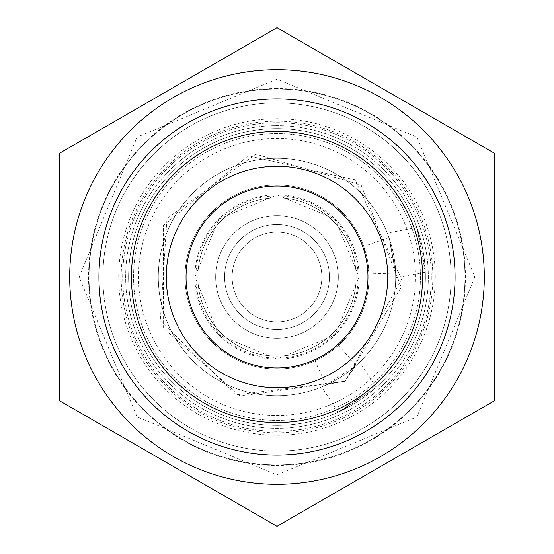 <?xml version="1.0" encoding="UTF-8"?>
<svg xmlns="http://www.w3.org/2000/svg" width="554" height="554" viewBox="0 0 554 554"><rect width="100%" height="100%" fill="white"/><g stroke="black" fill="none" stroke-linecap="round" stroke-linejoin="round"><path stroke-width="0.42" stroke-dasharray="2.77 2.08" d="M494.625 278.683L494.625 275.317M59.375 275.317L59.375 278.683M277 455.063A178.063 178.063 0 0 0 431.206 187.972A178.063 178.063 0 0 0 122.794 187.972A178.063 178.063 0 0 0 277 455.063A178.063 178.063 0 0 0 431.206 187.972A178.063 178.063 0 0 0 122.794 187.972A178.063 178.063 0 0 0 277 455.063A178.063 178.063 0 0 0 455.063 277A178.063 178.063 0 0 0 187.972 122.794A178.063 178.063 0 0 0 187.972 431.206A178.063 178.063 0 0 0 426.068 179.614A178.063 178.063 0 0 0 136.485 167.633A178.063 178.063 0 0 0 219.183 445.409A178.063 178.063 0 0 0 455.063 277A178.063 178.063 0 0 1 187.972 431.206A178.063 178.063 0 0 1 187.972 122.794A178.063 178.063 0 0 1 455.063 277A178.063 178.063 0 0 0 277 98.937A178.063 178.063 0 0 0 98.937 277A178.063 178.063 0 0 0 277 455.063A178.063 178.063 0 0 1 98.937 277A178.063 178.063 0 0 1 277 98.937A178.063 178.063 0 0 1 455.063 277A178.063 178.063 0 0 1 277 455.063A178.063 178.063 0 0 1 98.937 277A178.063 178.063 0 0 1 277 98.937A178.063 178.063 0 0 1 455.063 277A178.063 178.063 0 0 1 277 455.063M277 484.189A207.189 207.189 0 0 0 456.427 173.409A207.189 207.189 0 0 0 97.573 173.409A207.189 207.189 0 0 0 277 484.189M102.906 277A174.095 174.095 0 0 0 364.047 427.771A174.095 174.095 0 0 0 364.047 126.229A174.095 174.095 0 0 0 102.906 277M327.317 354.02A91.999 91.999 0 0 1 185.14 282.069A91.999 91.999 0 0 1 318.543 194.918A91.999 91.999 0 0 1 327.317 354.02A91.999 91.999 0 0 1 185.14 282.069A91.999 91.999 0 0 1 318.543 194.918A91.999 91.999 0 0 1 327.317 354.02A91.999 91.999 0 0 1 185.14 282.069A91.999 91.999 0 0 1 318.543 194.918A91.999 91.999 0 0 1 327.317 354.02M277 232.147A44.853 44.853 0 0 1 318.896 293.018A44.853 44.853 0 0 1 247.084 310.42A44.853 44.853 0 0 1 277 232.147M256.467 237.119A44.853 44.853 0 0 1 321.805 279.161A44.853 44.853 0 0 1 252.728 314.72A44.853 44.853 0 0 1 256.467 237.119M277 451.101A174.101 174.101 0 0 0 427.778 189.946A174.101 174.101 0 0 0 126.222 189.946A174.101 174.101 0 0 0 277 451.101M69.707 277A207.293 207.293 0 0 0 380.646 456.517A207.293 207.293 0 0 0 380.646 97.483A207.293 207.293 0 0 0 69.707 277M277 484.244A207.244 207.244 90 0 1 69.756 277A207.244 207.244 90 0 1 277 69.756A207.244 207.244 -90 0 1 484.244 277A207.244 207.244 0 0 1 277 484.244M277 464.951A187.951 187.951 0 0 0 439.772 183.021A187.951 187.951 0 0 0 114.228 183.021A187.951 187.951 0 0 0 277 464.951A187.951 187.951 0 0 0 439.772 183.021A187.951 187.951 0 0 0 114.228 183.021A187.951 187.951 0 0 0 277 464.951A187.951 187.951 0 0 0 439.772 183.021A187.951 187.951 0 0 0 114.228 183.021A187.951 187.951 0 0 0 277 464.951M277 79.16L137.101 137.101L79.16 277L137.101 416.899L277 474.84L416.899 416.899L474.84 277L416.899 137.101L277 79.16M277 88.557A188.443 188.443 0 0 0 88.557 277A188.443 188.443 0 0 0 277 465.443A188.443 188.443 0 0 0 465.443 277A188.443 188.443 0 0 0 277 88.557M277 359.103A82.103 82.103 0 0 0 359.103 277L335.059 218.941L277 194.897L218.941 218.941L194.897 277L218.941 335.059L277 359.103L335.059 335.059L359.103 277A82.103 82.103 0 0 0 277 194.897A82.103 82.103 0 0 0 194.897 277A82.103 82.103 0 0 0 277 359.103M197.861 277A79.139 79.139 180 0 0 277 356.139A79.139 79.139 180 0 0 356.139 277A79.139 79.139 0 0 0 277 197.861A79.139 79.139 0 0 0 197.861 277A79.139 79.139 0 0 0 277 356.139A79.139 79.139 0 0 0 356.139 277A79.139 79.139 0 0 0 277 197.861A79.139 79.139 0 0 0 197.861 277M338.446 345.467L315.018 360.772A91.999 91.999 0 0 0 357.628 232.701A91.999 91.999 0 0 0 226.683 199.98A91.999 91.999 0 0 0 196.372 321.299A91.999 91.999 0 0 0 315.018 360.772A91.999 91.999 0 0 0 357.628 232.701A91.999 91.999 0 0 0 226.683 199.98A91.999 91.999 0 0 0 196.372 321.299A91.999 91.999 0 0 0 315.018 360.772A91.999 91.999 0 0 1 192.155 312.574A91.999 91.999 0 0 1 243.912 191.158A91.999 91.999 0 0 1 363.763 246.419L368.95 273.953L395.639 273.067A118.708 118.708 0 0 1 356.284 365.349L338.446 345.467A91.999 91.999 0 0 0 368.95 273.953M315.018 360.772L326.057 385.092L321.673 386.976L327.289 384.524A118.708 118.708 0 0 1 167.696 323.294A118.708 118.708 0 0 1 234.757 166.061A118.708 118.708 0 0 1 389.414 238.871L387.288 233.096L388.956 237.534L395.639 273.067L395.701 277.81L395.584 271.661A118.708 118.708 0 0 1 355.266 366.249L359.768 362.087L356.284 365.349L326.057 385.092A118.708 118.708 0 0 1 167.523 322.899A118.708 118.708 0 0 1 234.3 166.242A118.708 118.708 0 0 1 388.956 237.534L363.763 246.419M177.626 341.929A118.708 118.708 0 0 1 212.071 177.626A118.708 118.708 0 0 1 376.374 212.071A118.708 118.708 0 0 1 341.929 376.374A118.708 118.708 0 0 1 177.626 341.929A118.708 118.708 0 0 0 382.918 330.599A118.708 118.708 0 0 0 270.463 158.472A118.708 118.708 0 0 0 177.626 341.929M392.938 201.254A138.493 138.493 0 0 0 201.254 161.062A138.493 138.493 0 0 0 161.062 352.746A138.493 138.493 0 0 0 352.746 392.938A138.493 138.493 0 0 0 392.938 201.254M341.929 376.374A118.708 118.708 0 0 1 177.626 341.929A118.708 118.708 0 0 1 212.071 177.626A118.708 118.708 0 0 1 376.374 212.071A118.708 118.708 0 0 1 341.929 376.374A118.708 118.708 0 0 0 330.599 171.082A118.708 118.708 0 0 0 158.472 283.537A118.708 118.708 0 0 0 341.929 376.374M355.266 366.249L344.969 381.027L327.289 384.524M389.414 238.871L395.584 271.661M425.16 268.891L425.306 272.243L416.892 227.521L417.972 230.699L425.16 268.891A148.382 148.382 0 0 1 373.708 389.538L341.209 410.77L338.148 412.197L376.242 387.308L373.708 389.538A148.382 148.382 0 0 1 140.571 335.343A148.382 148.382 0 0 1 224.626 138.168A148.382 148.382 0 0 1 425.16 268.891M150.293 359.781A151.353 151.353 0 0 1 268.662 125.883A151.353 151.353 0 0 1 412.044 345.343A151.353 151.353 0 0 1 150.293 359.781A151.353 151.353 0 0 1 268.662 125.883A151.353 151.353 0 0 1 412.044 345.343A151.353 151.353 0 0 1 150.293 359.781M341.209 410.77A148.382 148.382 0 0 0 401.221 195.846A148.382 148.382 0 0 0 201.351 149.351A148.382 148.382 0 0 0 146.166 346.998A148.382 148.382 0 0 0 341.209 410.77A148.382 148.382 0 0 0 401.221 195.846A148.382 148.382 0 0 0 201.351 149.351A148.382 148.382 0 0 0 146.166 346.998A148.382 148.382 0 0 0 341.209 410.77M432.806 277A155.806 155.806 0 0 1 199.101 411.934A155.806 155.806 0 0 1 199.101 142.066A155.806 155.806 0 0 1 432.806 277M277 321.853A44.853 44.853 0 0 0 315.842 254.57A44.853 44.853 0 0 0 238.158 254.57A44.853 44.853 0 0 0 277 321.853A44.853 44.853 0 0 0 315.842 254.57A44.853 44.853 0 0 0 238.158 254.57A44.853 44.853 0 0 0 277 321.853M277 420.438A143.438 143.438 0 0 0 420.438 277A143.438 143.438 0 0 0 277 133.562A143.438 143.438 0 0 0 133.562 277A143.438 143.438 0 0 0 277 420.438M425.382 277A148.382 148.382 0 0 1 202.806 405.5A148.382 148.382 0 0 1 202.806 148.5A148.382 148.382 0 0 1 425.382 277A148.382 148.382 0 0 1 202.806 405.5A148.382 148.382 0 0 1 202.806 148.5A148.382 148.382 0 0 1 425.382 277M431.317 277A154.317 154.317 0 0 1 199.842 410.646A154.317 154.317 0 0 1 199.842 143.354A154.317 154.317 0 0 1 431.317 277A154.317 154.317 0 0 1 199.842 410.646A154.317 154.317 0 0 1 199.842 143.354A154.317 154.317 0 0 1 431.317 277A154.317 154.317 0 0 1 199.842 410.646A154.317 154.317 0 0 1 199.842 143.354A154.317 154.317 0 0 1 431.317 277A154.317 154.317 0 0 1 199.842 410.646A154.317 154.317 0 0 1 199.842 143.354A154.317 154.317 0 0 1 431.317 277M420.438 277A143.438 143.438 0 0 1 205.285 401.221A143.438 143.438 0 0 1 205.285 152.779A143.438 143.438 0 0 1 420.438 277M310.545 328.342A61.335 61.335 0 0 1 215.762 280.379A61.335 61.335 0 0 1 304.693 222.279A61.335 61.335 0 0 1 310.545 328.342A61.335 61.335 0 0 0 328.342 243.455A61.335 61.335 0 0 0 243.455 225.658A61.335 61.335 0 0 0 225.658 310.545A61.335 61.335 0 0 0 310.545 328.342M344.907 232.632A81.113 81.113 0 0 0 204.627 240.374A81.113 81.113 0 0 0 281.467 357.995A81.113 81.113 0 0 0 344.907 232.632M409.503 190.431A158.278 158.278 0 0 0 135.778 205.534A158.278 158.278 0 0 0 285.719 435.035A158.278 158.278 0 0 0 409.503 190.431M305.676 320.891A52.429 52.429 0 0 1 224.654 279.888A52.429 52.429 0 0 1 300.677 230.222A52.429 52.429 0 0 1 305.676 320.891M406.193 192.598A154.317 154.317 0 0 0 139.31 207.321A154.317 154.317 0 0 0 285.497 431.081A154.317 154.317 0 0 0 406.193 192.598M248.324 233.109A52.429 52.429 0 0 0 253.323 323.778A52.429 52.429 0 0 0 329.346 274.112A52.429 52.429 0 0 0 248.324 233.109M345.17 381.346L240.055 396.041L163.271 328.01L163.527 225.43L248.206 155.729L355.169 179.918L401.622 279.264L345.17 381.346L236.336 394.822L160.293 320.766L166.989 218.401L255.879 154.164L361.111 185.022L401.234 287.09L345.17 381.346M416.892 227.521L387.288 233.096M425.306 272.243L395.701 277.81M376.242 387.308L359.768 362.087M338.148 412.197L321.673 386.976"/><path stroke-width="0.83" d="M494.625 275.317L494.625 153.347L277 27.7L59.375 153.347L59.375 275.317M59.375 278.683L59.375 400.653L277 526.3L494.625 400.653L494.625 153.347L277 27.7L59.375 153.347L59.375 400.653L277 526.3L494.625 400.653L494.625 278.683M455.063 277A178.063 178.063 0 0 0 187.972 122.794A178.063 178.063 0 0 0 187.972 431.206A178.063 178.063 0 0 0 455.063 277M277 484.293A207.293 207.293 0 0 0 484.293 277A207.293 207.293 0 0 0 277 69.707A207.293 207.293 0 0 0 69.707 277A207.293 207.293 0 0 0 277 484.293M422.577 277A145.577 145.577 0 0 0 204.211 150.923A145.577 145.577 0 0 0 204.211 403.077A145.577 145.577 0 0 0 422.577 277M387.724 277A110.724 110.724 0 0 0 221.642 181.11A110.724 110.724 0 0 0 221.642 372.89A110.724 110.724 0 0 0 387.724 277M367.953 277A90.953 90.953 0 0 0 277 186.047A90.953 90.953 0 0 0 186.047 277A90.953 90.953 0 0 0 277 367.953A90.953 90.953 0 0 0 367.953 277"/></g></svg>
